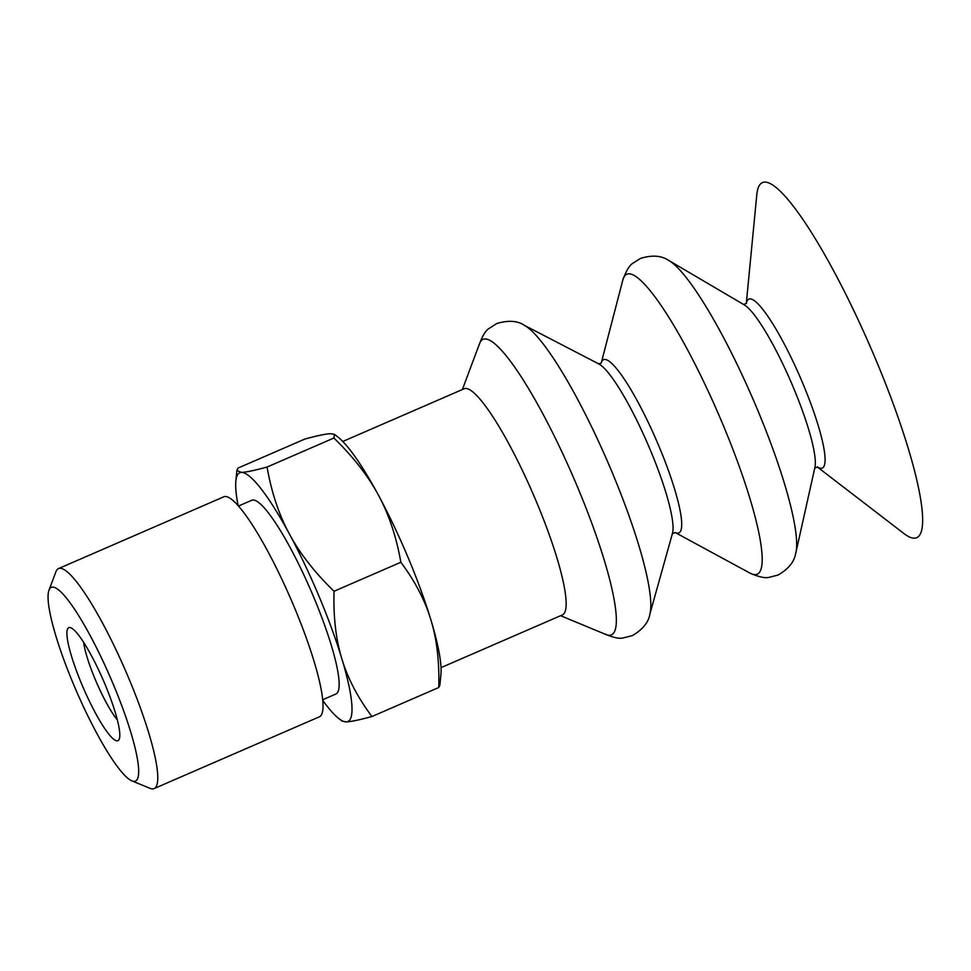 <?xml version="1.0" encoding="UTF-8"?>
<svg xmlns="http://www.w3.org/2000/svg" width="971" height="971" viewBox="0 0 971 971"><rect width="100%" height="100%" fill="white"/><g stroke="black" fill="none" stroke-linecap="round" stroke-linejoin="round"><path stroke-width="1.46" d="M117.345 719.948A49.315 8.545 66.5 0 1 83.615 642.28M69.524 627.509A61.646 10.681 -113.5 0 0 84.914 691.534A61.646 10.681 -113.5 0 0 119.251 739.125A61.646 10.681 -113.5 0 0 103.157 679.955A61.646 10.681 -113.5 0 0 70.907 627.8A61.646 10.681 -113.5 0 0 69.524 627.509M52.531 587.067A105.608 18.291 66.5 0 1 112.952 683.511A105.608 18.291 66.5 0 1 134.192 781.339A105.608 18.291 66.5 0 1 131.825 780.842A105.608 18.291 66.5 0 1 76.588 691.498A105.608 18.291 66.5 0 1 48.999 590.137A105.608 18.291 66.5 0 1 52.531 587.067M430.942 620.044A135.612 23.486 66.5 0 1 440.931 674.335L439.899 685.138L438.758 687.504C439.487 661.846 436.877 639.355 430.942 620.044C425.164 600.661 415.139 581.398 400.853 562.258C396.374 536.769 388.922 514.46 378.508 495.307A135.612 23.486 66.5 0 1 430.942 620.044M334.497 434.389L337.835 436.962A135.612 23.486 66.5 0 1 378.508 495.307C368.24 476.081 353.371 456.989 333.89 438.03L334.497 434.389L330.492 433.709C326.086 433.831 317.529 435.615 304.833 439.062L238.004 468.083L236.863 470.462L241.403 472.404C245.809 472.282 254.366 470.498 267.061 467.051C271.54 492.528 278.98 514.848 289.407 534.001C299.675 553.215 314.543 572.307 334.024 591.278C333.308 616.937 335.905 639.428 341.841 658.739A135.612 23.486 -113.5 0 0 289.407 534.001A135.612 23.486 -113.5 0 0 241.403 472.404A135.612 23.486 -113.5 0 0 235.844 481.252A135.612 23.486 -113.5 0 0 238.138 505.588M238.526 506.025L251.768 500.271A105.608 18.291 66.5 0 1 253.006 500.004A105.608 18.291 66.5 0 1 312.031 593.147A105.608 18.291 66.5 0 1 335.905 694.01L322.663 699.763M48.999 590.137L55.917 571.749A119.931 20.779 66.5 0 1 58.527 568.581L223.779 496.812A119.931 20.779 66.5 0 1 225.187 496.497A119.931 20.779 66.5 0 1 292.222 602.287A119.931 20.779 66.5 0 1 319.338 716.829L154.073 788.598A119.931 20.779 66.5 0 1 152.678 788.901A119.931 20.779 66.5 0 1 149.983 788.331L131.825 780.842M371.929 716.525C359.234 719.972 350.677 721.756 346.271 721.878A135.612 23.486 -113.5 0 0 341.841 658.739C347.618 678.122 357.644 697.384 371.929 716.525L438.758 687.504M346.271 721.878L342.265 721.21L338.928 718.637A135.612 23.486 -113.5 0 0 346.271 721.878M322.712 700.334A135.612 23.486 -113.5 0 0 338.928 718.637M267.061 467.051L333.89 438.03M334.024 591.278L400.853 562.258M58.527 568.581A119.931 20.779 66.5 0 1 59.935 568.278A119.931 20.779 66.5 0 1 126.97 674.056A119.931 20.779 66.5 0 1 154.073 788.598M817.218 466.893L903.977 533.577A193.557 33.524 -113.5 0 0 914.403 538.177A193.557 33.524 -113.5 0 0 875.478 358.857A193.557 33.524 -113.5 0 0 764.723 182.099A193.557 33.524 -113.5 0 0 756.797 194.673L746.286 303.583M817.291 466.905A92.099 15.949 -113.5 0 0 821.15 468.301A92.099 15.949 -113.5 0 0 802.641 382.987A92.099 15.949 -113.5 0 0 749.94 298.886A92.099 15.949 -113.5 0 0 746.347 303.522M795.904 552.548L814.912 467.391A91.031 15.767 -113.5 0 0 793.173 387.016A91.031 15.767 -113.5 0 0 744.356 304.93L669.153 260.689A163.541 28.329 -113.5 0 0 668.497 260.325C661.251 255.519 651.917 254.875 640.508 258.407L632.752 263.347C629.366 265.435 626.04 271.043 622.787 280.17A163.541 28.329 -113.5 0 0 622.775 280.206A163.541 28.329 -113.5 0 1 628.771 273.798A163.541 28.329 -113.5 0 1 722.339 423.138A163.541 28.329 -113.5 0 1 755.232 574.638A163.541 28.329 -113.5 0 1 750.013 573.133C758.909 576.992 765.282 578.388 769.105 577.332L778.026 575.038C788.391 569.115 794.29 561.857 795.722 553.276A163.541 28.329 -113.5 0 0 795.904 552.548A163.541 28.329 -113.5 0 0 756.858 408.16A163.541 28.329 -113.5 0 0 669.153 260.689M649.842 614.17L672.466 533.395A94.418 16.361 -113.5 0 0 672.515 533.213A94.418 16.361 -113.5 0 0 650.072 449.415A94.418 16.361 -113.5 0 0 599.046 364.064A94.418 16.361 -113.5 0 0 598.889 363.979L524.413 325.358M649.817 614.291A161.077 27.904 -113.5 0 0 649.89 613.988A161.077 27.904 -113.5 0 0 611.609 471.056A161.077 27.904 -113.5 0 0 524.583 325.443A161.077 27.904 -113.5 0 0 524.304 325.297M560.607 615.699L605.843 634.476A161.077 27.904 -113.5 0 0 609.497 635.252A161.077 27.904 -113.5 0 0 577.102 486.034A161.077 27.904 -113.5 0 0 484.942 338.952A161.077 27.904 -113.5 0 0 479.54 343.649L462.378 389.529M441.016 667.635L562.355 614.934A123.293 21.35 -113.5 0 0 534.487 497.188A123.293 21.35 -113.5 0 0 465.57 388.461A123.293 21.35 -113.5 0 0 464.126 388.776L342.799 441.465M601.328 362.717A94.43 16.361 -113.5 0 1 604.678 359.428A94.43 16.361 -113.5 0 1 658.702 445.665A94.43 16.361 -113.5 0 1 677.697 533.152A94.43 16.361 -113.5 0 1 675.039 532.46L749.988 573.121A163.541 28.329 -113.5 0 0 750.013 573.133M235.844 481.252L236.863 470.462M814.681 468.216L817.606 466.942M746.529 303.268L743.592 304.542M601.316 362.741L622.775 280.206M672.357 533.686L675.124 532.484M601.207 363.142L598.597 363.858M479.043 345.227C482.162 336.354 485.403 330.832 488.765 328.659L496.703 323.549C508.379 320.066 517.664 320.697 524.583 325.443M604.363 633.76C612.968 637.546 619.219 638.942 623.103 637.971L632.255 635.653C642.766 629.511 648.64 622.29 649.89 613.988"/></g></svg>
